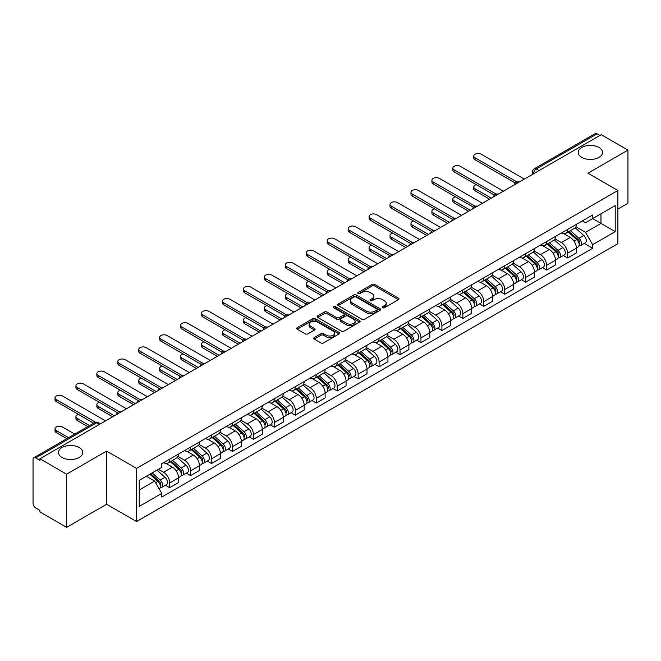 <?xml version="1.0" encoding="UTF-8"?>
<svg xmlns="http://www.w3.org/2000/svg" width="661" height="661" viewBox="0 0 661 661"><rect width="100%" height="100%" fill="white"/><g stroke="black" fill="none" stroke-linecap="round" stroke-linejoin="round"><path stroke-width="0.99" d="M382.62 307.753A1.305 0.752 0 0 0 384.462 307.753L398.459 299.673A1.867 1.074 0 0 0 399.004 298.912A1.867 1.074 0 0 0 398.459 298.152L374.746 284.461A1.867 1.074 0 0 0 372.11 284.461L358.113 292.542A1.305 0.752 0 0 0 357.733 293.071A1.305 0.752 0 0 0 358.113 293.608A1.305 0.752 0 0 0 359.956 293.608L361.765 292.559A5.966 3.445 0 0 1 370.201 292.559L372.176 293.699A5.966 3.445 0 0 1 373.919 296.136A5.966 3.445 0 0 1 372.176 298.574L370.367 299.615A1.305 0.752 0 0 0 369.986 300.152A1.305 0.752 0 0 0 370.367 300.681A1.305 0.752 0 0 0 372.209 300.681L374.019 299.631A5.966 3.445 0 0 1 382.455 299.631L384.429 300.772A5.966 3.445 0 0 1 386.173 303.209A5.966 3.445 0 0 1 384.429 305.646L382.62 306.687A1.305 0.752 0 0 0 382.24 307.225A1.305 0.752 0 0 0 382.62 307.753L382.62 306.687M79.221 447.538A12.146 7.015 0 0 0 65.984 446.018A12.146 7.015 0 0 0 58.482 452.496A12.146 7.015 0 0 0 62.043 457.453A12.146 7.015 0 0 0 75.28 458.974A12.146 7.015 0 0 0 82.782 452.496A12.146 7.015 0 0 0 79.221 447.538M598.957 147.469A12.146 7.015 0 0 0 585.72 145.949A12.146 7.015 0 0 0 578.218 152.427A12.146 7.015 0 0 0 581.779 157.392A12.146 7.015 0 0 0 595.016 158.913A12.146 7.015 0 0 0 602.518 152.427A12.146 7.015 0 0 0 598.957 147.469M314.272 337.556A1.867 1.074 0 0 0 313.727 338.316A1.867 1.074 0 0 0 314.272 339.076L320.924 342.919A1.867 1.074 0 0 0 323.56 342.919L339.11 333.937A1.867 1.074 0 0 0 339.655 333.177A1.867 1.074 0 0 0 339.11 332.417L315.388 318.726A1.867 1.074 0 0 0 312.752 318.726L297.21 327.707A1.867 1.074 0 0 0 296.665 328.467A1.867 1.074 0 0 0 297.21 329.228L305.25 333.863A1.867 1.074 0 0 0 307.877 333.863L314.537 330.021A1.867 1.074 0 0 0 315.082 329.261A1.867 1.074 0 0 0 314.537 328.5L310.546 326.204A4.982 2.875 0 0 1 309.092 324.163A4.982 2.875 0 0 1 312.166 321.51A4.982 2.875 0 0 1 317.594 322.13L333.21 331.144A4.982 2.875 0 0 1 334.673 333.177A4.982 2.875 0 0 1 331.591 335.838A4.982 2.875 0 0 1 326.162 335.218L323.56 333.714A1.867 1.074 0 0 0 320.924 333.714L314.272 337.556L314.272 339.076M136.538 468.385L106.611 451.099L66.604 474.193L39.9 458.775L601.237 134.687L627.95 150.105L587.951 173.199L617.886 190.484L136.538 468.385L136.538 521.546L617.886 243.645L617.886 190.484M361.898 319.263A1.867 1.074 0 0 0 364.533 319.263L380.083 310.282A1.867 1.074 0 0 0 380.629 309.522A1.867 1.074 0 0 0 380.083 308.761L356.37 295.07A1.867 1.074 0 0 0 353.734 295.07L338.184 304.043A1.867 1.074 0 0 0 337.639 304.804A1.867 1.074 0 0 0 338.184 305.564L361.898 319.263M334.16 308.034A1.305 0.752 0 0 1 335.482 308.224L359.567 322.13L344.05 331.087A1.867 1.074 0 0 1 341.415 331.087L317.693 317.396L317.693 315.875A1.867 1.074 0 0 0 317.148 316.636A1.867 1.074 0 0 0 317.693 317.396M317.693 315.875L324.353 312.033A1.867 1.074 0 0 1 326.988 312.033L336.606 317.586A1.867 1.074 0 0 0 339.242 317.586L343.654 315.041A1.867 1.074 0 0 0 344.199 314.281A1.867 1.074 0 0 0 343.654 313.521L333.64 307.737A1.305 0.752 0 0 1 333.26 307.2A1.305 0.752 0 0 1 334.061 306.506A1.305 0.752 0 0 1 335.482 306.671L359.592 320.593A1.867 1.074 0 0 1 360.138 321.353A1.867 1.074 0 0 1 359.592 322.114L359.592 320.593M66.604 474.193L66.604 527.354L39.9 511.936L39.9 510.383L35.735 507.987A3.792 2.19 -120 0 1 33.05 503.335L33.05 459.469A3.792 2.19 -120 0 1 33.835 457.734L94.639 422.627A3.792 2.19 60 0 1 96.539 422.817L35.735 457.916A3.792 2.19 -120 0 0 33.835 457.734M617.886 209.083L627.95 203.266L627.95 150.105M66.604 527.354L106.611 504.26L136.538 521.546M39.9 458.775L39.9 460.32L35.735 457.916M539.087 170.563L536.269 168.935A3.792 2.19 60 0 0 534.377 168.745L595.181 133.646A3.792 2.19 60 0 1 597.081 133.828L536.269 168.935A3.792 2.19 120 0 0 533.584 173.587L533.584 173.744M599.899 135.455L597.081 133.828M567.543 229.458A8.733 5.04 60 0 1 565.742 233.383L574.599 228.268A8.733 5.04 -120 0 0 576.409 224.343M554.976 238.861L561.371 242.562A8.733 5.04 60 0 1 567.551 253.254L576.409 248.139A8.733 5.04 -120 0 0 570.228 237.448L563.891 233.779M576.409 248.139L576.409 252.866L567.551 257.98L563.296 255.526M565.742 233.383A8.733 5.04 60 0 1 561.437 232.986M567.551 253.254L567.551 257.98M546.606 241.554A8.733 5.04 60 0 1 544.796 245.471L553.662 240.356A8.733 5.04 -120 0 0 555.463 236.44M542.359 267.614L546.606 270.068L555.463 264.954L555.463 260.227A8.733 5.04 -120 0 0 549.291 249.536L542.954 245.875M544.796 245.471A8.733 5.04 60 0 1 540.5 245.074M534.038 250.957L540.434 254.65A8.733 5.04 60 0 1 546.606 265.342L546.606 270.068M525.669 253.642A8.733 5.04 60 0 1 523.859 257.559L532.716 252.444A8.733 5.04 -120 0 0 534.526 248.528M521.422 279.71L525.669 282.156L534.526 277.042L534.526 272.315A8.733 5.04 -120 0 0 528.354 261.624L522.008 257.964M523.859 257.559A8.733 5.04 60 0 1 519.563 257.162M513.093 263.045L519.496 266.738A8.733 5.04 60 0 1 525.669 277.43L525.669 282.156M504.731 265.73A8.733 5.04 60 0 1 502.922 269.647L511.779 264.532A8.733 5.04 -120 0 0 513.589 260.616M500.484 291.798L504.731 294.252L513.589 289.138L513.589 284.404A8.733 5.04 -120 0 0 507.417 273.712L501.071 270.052M502.922 269.647A8.733 5.04 60 0 1 498.617 269.258M492.156 275.133L498.551 278.826A8.733 5.04 60 0 1 504.731 289.518L504.731 294.252M483.786 277.818A8.733 5.04 60 0 1 481.976 281.743L490.842 276.62A8.733 5.04 -120 0 0 492.652 272.704M479.539 303.886L483.786 306.34L492.652 301.226L492.652 296.5A8.733 5.04 -120 0 0 486.471 285.8L480.134 282.14M481.976 281.743A8.733 5.04 60 0 1 477.68 281.346M471.219 287.221L477.614 290.914A8.733 5.04 60 0 1 483.786 301.614L483.786 306.34M462.849 289.906A8.733 5.04 60 0 1 461.039 293.831L469.897 288.717A8.733 5.04 -120 0 0 471.706 284.792M458.602 315.975L462.849 318.428L471.706 313.314L471.706 308.588A8.733 5.04 -120 0 0 465.534 297.888L459.197 294.228M461.039 293.831A8.733 5.04 60 0 1 456.743 293.434M450.273 299.309L456.677 303.002A8.733 5.04 60 0 1 462.849 313.702L462.849 318.428M441.912 301.994A8.733 5.04 60 0 1 440.102 305.919L448.959 300.805A8.733 5.04 -120 0 0 450.769 296.88M437.665 328.063L441.912 330.517L450.769 325.402L450.769 320.676A8.733 5.04 -120 0 0 444.597 309.984L438.251 306.316M440.102 305.919A8.733 5.04 60 0 1 435.806 305.522M429.336 311.397L435.731 315.099A8.733 5.04 60 0 1 441.912 325.79L441.912 330.517M420.966 314.091A8.733 5.04 60 0 1 419.165 318.007L428.022 312.893A8.733 5.04 -120 0 0 429.832 308.976M416.719 340.151L420.966 342.605L429.832 337.49L429.832 332.764A8.733 5.04 -120 0 0 423.651 322.072L417.314 318.412M419.165 318.007A8.733 5.04 60 0 1 414.86 317.611M408.399 323.493L414.794 327.187A8.733 5.04 60 0 1 420.966 337.878L420.966 342.605M400.029 326.179A8.733 5.04 60 0 1 398.219 330.095L407.077 324.981A8.733 5.04 -120 0 0 408.886 321.064M395.782 352.247L400.029 354.693L408.886 349.578L408.886 344.852A8.733 5.04 -120 0 0 402.714 334.16L396.377 330.5M398.219 330.095A8.733 5.04 60 0 1 393.923 329.699M387.453 335.581L393.857 339.275A8.733 5.04 60 0 1 400.029 349.966L400.029 354.693M379.092 338.267A8.733 5.04 60 0 1 377.282 342.183L386.14 337.069A8.733 5.04 -120 0 0 387.949 333.152M374.845 364.335L379.092 366.789L387.949 361.666L387.949 356.94A8.733 5.04 -120 0 0 381.777 346.248L375.431 342.588M377.282 342.183A8.733 5.04 60 0 1 372.986 341.795M366.516 347.669L372.92 351.363A8.733 5.04 60 0 1 379.092 362.054L379.092 366.789M358.155 350.355A8.733 5.04 60 0 1 356.345 354.271L365.203 349.157A8.733 5.04 -120 0 0 367.012 345.24M353.899 376.423L358.155 378.877L367.012 373.762L367.012 369.036A8.733 5.04 -120 0 0 360.832 358.336L354.494 354.676M356.345 354.271A8.733 5.04 60 0 1 352.04 353.883M345.579 359.758L351.974 363.451A8.733 5.04 60 0 1 358.155 374.151L358.155 378.877M337.209 362.443A8.733 5.04 60 0 1 335.4 366.368L344.265 361.253A8.733 5.04 -120 0 0 346.067 357.328M332.962 388.511L337.209 390.965L346.067 385.85L346.067 381.124A8.733 5.04 -120 0 0 339.894 370.424L333.557 366.764M335.4 366.368A8.733 5.04 60 0 1 331.103 365.971M324.642 371.846L331.037 375.539A8.733 5.04 60 0 1 337.209 386.239L337.209 390.965M316.272 374.531A8.733 5.04 60 0 1 314.462 378.456L323.32 373.341A8.733 5.04 -120 0 0 325.129 369.416M312.025 400.599L316.272 403.053L325.129 397.939L325.129 393.212A8.733 5.04 -120 0 0 318.957 382.512L312.612 378.852M314.462 378.456A8.733 5.04 60 0 1 310.166 378.059M303.696 383.934L310.1 387.635A8.733 5.04 60 0 1 316.272 398.327L316.272 403.053M295.335 386.627A8.733 5.04 60 0 1 293.525 390.544L302.383 385.429A8.733 5.04 -120 0 0 304.192 381.513M291.088 412.687L295.335 415.141L304.192 410.027L304.192 405.3A8.733 5.04 -120 0 0 298.02 394.609L291.675 390.948M293.525 390.544A8.733 5.04 60 0 1 289.229 390.147M282.759 396.03L289.154 399.723A8.733 5.04 60 0 1 295.335 410.415L295.335 415.141M274.389 398.715A8.733 5.04 60 0 1 272.588 402.632L281.446 397.517A8.733 5.04 -120 0 0 283.255 393.601M270.142 424.783L274.389 427.229L283.255 422.115L283.255 417.388A8.733 5.04 -120 0 0 277.075 406.697L270.737 403.036M272.588 402.632A8.733 5.04 60 0 1 268.283 402.235M261.822 408.118L268.217 411.811A8.733 5.04 60 0 1 274.389 422.503L274.389 427.229M253.452 410.803A8.733 5.04 60 0 1 251.643 414.72L260.5 409.605A8.733 5.04 -120 0 0 262.31 405.689M249.205 436.871L253.452 439.317L262.31 434.203L262.31 429.476A8.733 5.04 -120 0 0 256.137 418.785L249.8 415.125M251.643 414.72A8.733 5.04 60 0 1 247.346 414.331M240.877 420.206L247.28 423.899A8.733 5.04 60 0 1 253.452 434.591L253.452 439.317M232.515 422.891A8.733 5.04 60 0 1 230.706 426.808L239.563 421.693A8.733 5.04 -120 0 0 241.372 417.777M228.268 448.959L232.515 451.413L241.372 446.299L241.372 441.565A8.733 5.04 -120 0 0 235.2 430.873L228.855 427.213M230.706 426.808A8.733 5.04 60 0 1 226.409 426.419M219.939 432.294L226.343 435.987A8.733 5.04 60 0 1 232.515 446.687L232.515 451.413M211.57 434.979A8.733 5.04 60 0 1 209.768 438.904L218.626 433.79A8.733 5.04 -120 0 0 220.435 429.865M207.323 461.048L211.57 463.501L220.435 458.387L220.435 453.661A8.733 5.04 -120 0 0 214.255 442.961L207.918 439.301M209.768 438.904A8.733 5.04 60 0 1 205.464 438.507M199.002 444.382L205.397 448.075A8.733 5.04 60 0 1 211.57 458.775L211.57 463.501M190.632 447.067A8.733 5.04 60 0 1 188.823 450.992L197.689 445.878A8.733 5.04 -120 0 0 199.49 441.953M186.385 473.136L190.632 475.59L199.49 470.475L199.49 465.749A8.733 5.04 -120 0 0 193.318 455.049L186.98 451.389M188.823 450.992A8.733 5.04 60 0 1 184.526 450.595M178.065 456.47L184.46 460.163A8.733 5.04 60 0 1 190.632 470.863L190.632 475.59M169.695 459.164A8.733 5.04 60 0 1 167.886 463.08L176.743 457.966A8.733 5.04 -120 0 0 178.553 454.049M165.448 485.224L169.695 487.678L178.553 482.563L178.553 477.837A8.733 5.04 -120 0 0 172.381 467.145L166.035 463.485M167.886 463.08A8.733 5.04 60 0 1 163.589 462.683M158.417 469.31L163.523 472.26A8.733 5.04 60 0 1 169.695 482.951L169.695 487.678M582.382 220.898L585.53 222.716L615.201 205.596L600.973 213.809L600.973 223.418L585.53 232.333L575.913 226.773M139.223 489.999L154.657 481.092L161.771 493.412L139.223 506.433L139.223 480.39L161.771 467.377L161.771 463.733L592.644 214.974L592.644 218.609L615.201 231.631L592.644 244.653L585.53 232.333M615.201 205.596L615.201 231.631M161.771 493.412L161.771 497.055L592.644 248.296L592.644 244.653M106.611 451.099L106.611 504.26M154.657 481.092L146.337 476.284M584.241 243.438L592.644 248.296M383.14 307.935L384.429 307.191A5.966 3.445 0 0 0 386.173 304.762L386.173 303.209M373.919 296.136L373.919 297.681A5.966 3.445 0 0 1 372.176 300.119L370.887 300.862M398.434 299.689L374.746 286.006A1.867 1.074 0 0 0 372.11 286.006L358.634 293.79M380.083 308.761L380.083 310.282L356.37 296.624A1.867 1.074 0 0 0 353.734 296.624L338.209 305.58M376.787 310.059A1.305 0.752 0 0 0 377.167 309.522A1.305 0.752 0 0 0 376.787 308.993L355.973 296.971A1.305 0.752 0 0 0 354.122 296.971L352.214 298.078A5.966 3.445 0 0 0 350.47 300.507A5.966 3.445 0 0 0 352.214 302.945L366.442 311.157A5.966 3.445 0 0 0 374.878 311.157L376.787 310.059L376.787 311.604A1.305 0.752 0 0 0 377.167 311.075L377.167 309.522M350.47 300.507L350.47 302.06A5.966 3.445 0 0 0 352.214 304.49L352.214 302.945M376.787 311.604L374.878 312.711A5.966 3.445 0 0 1 366.442 312.711L352.214 304.49M317.718 317.412L324.353 313.587L324.353 312.033M344.199 314.281L344.199 315.826A1.867 1.074 0 0 1 343.654 316.586L339.242 319.139A1.867 1.074 0 0 1 336.606 319.139L326.988 313.587A1.867 1.074 0 0 0 324.353 313.587M346.587 323.345A4.982 2.875 0 0 0 352.016 323.973A4.982 2.875 0 0 0 355.089 321.312A4.982 2.875 0 0 0 353.635 319.28L348.132 316.107A1.867 1.074 0 0 0 345.496 316.107L341.084 318.652A1.867 1.074 0 0 0 340.539 319.412A1.867 1.074 0 0 0 341.084 320.172L346.587 323.345L346.587 324.898A4.982 2.875 0 0 0 352.016 325.526A4.982 2.875 0 0 0 355.089 322.865L355.089 321.312M340.539 319.412L340.539 320.965A1.867 1.074 0 0 0 341.084 321.725L341.084 320.172M346.587 324.898L341.084 321.725M334.673 333.177L334.673 334.73A4.982 2.875 0 0 1 331.591 337.391A4.982 2.875 0 0 1 326.162 336.763L323.56 335.259A1.867 1.074 0 0 0 320.924 335.259L314.297 339.093M309.092 324.163L309.092 325.716A4.982 2.875 0 0 0 310.546 327.749L310.546 326.204M314.512 330.037L310.546 327.749M339.085 333.954L315.388 320.279A1.867 1.074 0 0 0 312.752 320.279L297.235 329.236M568.154 231.986L576.689 239.604A4.743 2.743 60 0 1 578.177 246.941L576.409 247.966M568.377 232.193L572.393 234.506M476.333 184.7A4.363 2.52 -0 0 0 473.788 186.997A4.363 2.52 -0 0 0 475.061 188.773L491.305 198.151M569.014 231.49L578.507 239.96A2.28 1.314 60 0 1 579.226 243.488A2.28 1.314 60 0 1 579.019 243.57M570.435 230.672L578.97 238.282A4.743 2.743 60 0 1 580.457 245.619A4.743 2.743 60 0 1 579.028 245.776M575.194 227.814L583.803 235.498A4.743 2.743 60 0 1 585.291 242.835L580.457 245.619M489.561 199.159L475.061 190.789A4.363 2.52 180 0 1 473.788 189.013L473.788 186.997M515.299 183.023L475.061 159.788A4.363 2.52 180 0 1 473.788 158.012L473.788 155.996A4.363 2.52 -0 0 0 475.061 157.781L517.034 182.006M524.322 179.09L481.241 154.211A4.363 2.52 -0 0 0 476.482 153.666A4.363 2.52 -0 0 0 473.788 155.996M547.217 244.074L555.744 251.692A4.743 2.743 60 0 1 557.24 259.029L555.463 260.054M547.44 244.281L551.456 246.594M455.388 196.796A4.363 2.52 -0 0 0 452.843 199.085A4.363 2.52 -0 0 0 454.124 200.87L470.368 210.239M548.076 243.579L557.57 252.056A2.28 1.314 60 0 1 558.281 255.576A2.28 1.314 60 0 1 558.074 255.658M549.498 242.761L558.024 250.37A4.743 2.743 60 0 1 559.52 257.716A4.743 2.743 60 0 1 558.082 257.864M554.257 239.902L562.858 247.586A4.743 2.743 60 0 1 564.354 254.923L559.52 257.716M468.624 211.247L454.124 202.877A4.363 2.52 180 0 1 452.843 201.101L452.843 199.085M526.272 256.171L534.807 263.78A4.743 2.743 60 0 1 536.294 271.117L534.526 272.142M526.503 256.369L530.519 258.691M434.451 208.884A4.363 2.52 -0 0 0 431.906 211.173A4.363 2.52 -0 0 0 433.186 212.958L449.422 222.336M527.131 255.667L536.633 264.144A2.28 1.314 60 0 1 537.343 267.664A2.28 1.314 60 0 1 537.137 267.746M528.552 254.849L537.087 262.467A4.743 2.743 60 0 1 538.575 269.804A4.743 2.743 60 0 1 537.145 269.952M533.311 251.99L541.921 259.674A4.743 2.743 60 0 1 543.408 267.011L538.575 269.804M447.679 223.335L433.186 214.974A4.363 2.52 180 0 1 431.906 213.189L431.906 211.173M505.335 268.259L513.87 275.868A4.743 2.743 60 0 1 515.357 283.205L513.589 284.23M505.558 268.457L509.573 270.779M413.513 220.972A4.363 2.52 -0 0 0 410.968 223.261A4.363 2.52 -0 0 0 412.249 225.046L428.485 234.424M506.194 267.763L515.687 276.232A2.28 1.314 60 0 1 516.406 279.752A2.28 1.314 60 0 1 516.2 279.834M507.615 266.937L516.15 274.555A4.743 2.743 60 0 1 517.637 281.892A4.743 2.743 60 0 1 516.208 282.04M512.374 264.086L520.984 271.762A4.743 2.743 60 0 1 522.471 279.099L517.637 281.892M426.742 235.432L412.249 227.062A4.363 2.52 180 0 1 410.968 225.277L410.968 223.261M494.362 195.111L454.124 171.885A4.363 2.52 180 0 1 452.843 170.1L452.843 168.084A4.363 2.52 -0 0 0 454.124 169.869L496.097 194.094M503.385 191.178L460.296 166.299A4.363 2.52 -0 0 0 455.545 165.754A4.363 2.52 -0 0 0 452.843 168.084M473.425 207.199L433.186 183.973A4.363 2.52 180 0 1 431.906 182.188L431.906 180.172A4.363 2.52 -0 0 0 433.186 181.957L475.152 206.191M482.447 203.266L439.358 178.396A4.363 2.52 -0 0 0 434.599 177.842A4.363 2.52 -0 0 0 431.906 180.172M452.479 219.295L412.249 196.061A4.363 2.52 180 0 1 410.968 194.276L410.968 192.26A4.363 2.52 -0 0 0 412.249 194.045L454.214 218.279M461.51 215.354L418.421 190.484A4.363 2.52 -0 0 0 413.662 189.938A4.363 2.52 -0 0 0 410.968 192.26M484.397 280.347L492.924 287.956A4.743 2.743 60 0 1 494.42 295.293L492.643 296.318M484.62 280.545L488.636 282.867M392.576 233.06A4.363 2.52 -0 0 0 390.023 235.349A4.363 2.52 -0 0 0 391.304 237.134L407.548 246.512M485.257 279.851L494.75 288.32A2.28 1.314 60 0 1 495.461 291.84A2.28 1.314 60 0 1 495.254 291.922M486.678 279.025L495.205 286.643A4.743 2.743 60 0 1 496.7 293.98A4.743 2.743 60 0 1 495.263 294.128M491.437 276.174L500.038 283.85A4.743 2.743 60 0 1 501.534 291.187L496.7 293.98M405.804 247.52L391.304 239.15A4.363 2.52 180 0 1 390.023 237.365L390.023 235.349M463.452 292.435L471.987 300.044A4.743 2.743 60 0 1 473.474 307.39L471.706 308.406M463.683 292.633L467.699 294.955M371.631 245.148A4.363 2.52 -0 0 0 369.086 247.437A4.363 2.52 -0 0 0 370.367 249.222L386.611 258.6M464.319 291.939L473.813 300.408A2.28 1.314 60 0 1 474.524 303.936A2.28 1.314 60 0 1 474.317 304.019M465.741 291.121L474.268 298.731A4.743 2.743 60 0 1 475.763 306.068A4.743 2.743 60 0 1 474.325 306.225M470.492 288.262L479.101 295.938A4.743 2.743 60 0 1 480.588 303.283L475.763 306.068M384.859 259.608L370.367 251.238A4.363 2.52 180 0 1 369.086 249.453L369.086 247.437M431.542 231.383L391.304 208.149A4.363 2.52 180 0 1 390.023 206.364L390.023 204.356A4.363 2.52 -0 0 0 391.304 206.133L433.277 230.367M440.565 227.45L397.476 202.572A4.363 2.52 -0 0 0 392.725 202.026A4.363 2.52 -0 0 0 390.023 204.356M410.605 243.471L370.367 220.237A4.363 2.52 180 0 1 369.086 218.46L369.086 216.444A4.363 2.52 -0 0 0 370.367 218.221L412.34 242.455M419.628 239.538L376.539 214.66A4.363 2.52 -0 0 0 371.779 214.114A4.363 2.52 -0 0 0 369.086 216.444M442.515 304.523L451.05 312.141A4.743 2.743 60 0 1 452.537 319.478L450.769 320.502M442.738 304.729L446.753 307.043M350.694 257.236A4.363 2.52 -0 0 0 348.149 259.533A4.363 2.52 -0 0 0 349.429 261.31L365.665 270.688M443.374 304.027L452.868 312.496A2.28 1.314 60 0 1 453.586 316.024A2.28 1.314 60 0 1 453.38 316.107M444.795 303.209L453.33 310.819A4.743 2.743 60 0 1 454.818 318.156A4.743 2.743 60 0 1 453.388 318.313M449.554 300.35L458.164 308.034A4.743 2.743 60 0 1 459.651 315.371L454.818 318.156M363.922 271.696L349.429 263.326A4.363 2.52 180 0 1 348.149 261.541L348.149 259.533M421.578 316.611L430.104 324.229A4.743 2.743 60 0 1 431.6 331.566L429.824 332.59M421.801 316.817L425.816 319.131M329.756 269.324A4.363 2.52 -0 0 0 327.212 271.621A4.363 2.52 -0 0 0 328.484 273.406L344.728 282.776M422.437 316.115L431.93 324.592A2.28 1.314 60 0 1 432.649 328.112A2.28 1.314 60 0 1 432.434 328.195M423.858 315.297L432.393 322.907A4.743 2.743 60 0 1 433.88 330.252A4.743 2.743 60 0 1 432.443 330.401M428.617 312.438L437.218 320.122A4.743 2.743 60 0 1 438.714 327.459L433.88 330.252M342.985 283.784L328.484 275.414A4.363 2.52 180 0 1 327.212 273.637L327.212 271.621M400.632 328.699L409.167 336.317A4.743 2.743 60 0 1 410.655 343.654L408.886 344.678M400.863 328.905L404.879 331.227M308.811 281.421A4.363 2.52 -0 0 0 306.266 283.709A4.363 2.52 -0 0 0 307.547 285.494L323.791 294.872M401.5 328.203L410.993 336.68A2.28 1.314 60 0 1 411.704 340.2A2.28 1.314 60 0 1 411.497 340.283M402.921 327.385L411.448 335.003A4.743 2.743 60 0 1 412.943 342.34A4.743 2.743 60 0 1 411.506 342.489M407.672 324.526L416.281 332.21A4.743 2.743 60 0 1 417.769 339.547L412.943 342.34M322.039 295.872L307.547 287.51A4.363 2.52 180 0 1 306.266 285.726L306.266 283.709M379.695 340.795L388.23 348.405A4.743 2.743 60 0 1 389.717 355.742L387.949 356.766M379.918 340.993L383.942 343.315M287.874 293.509A4.363 2.52 -0 0 0 285.329 295.798A4.363 2.52 -0 0 0 286.61 297.582L302.845 306.96M380.554 340.291L390.048 348.768A2.28 1.314 60 0 1 390.767 352.288A2.28 1.314 60 0 1 390.56 352.371M381.975 339.473L390.511 347.091A4.743 2.743 60 0 1 391.998 354.428A4.743 2.743 60 0 1 390.568 354.577M386.735 336.614L395.344 344.298A4.743 2.743 60 0 1 396.831 351.635L391.998 354.428M301.102 307.968L286.61 299.598A4.363 2.52 180 0 1 285.329 297.814L285.329 295.798M358.758 352.883L367.293 360.493A4.743 2.743 60 0 1 368.78 367.83L367.012 368.855M358.981 353.081L362.996 355.403M266.937 305.597A4.363 2.52 -0 0 0 264.392 307.886A4.363 2.52 -0 0 0 265.664 309.67L281.908 319.048M359.617 352.387L369.111 360.856A2.28 1.314 60 0 1 369.83 364.376A2.28 1.314 60 0 1 369.623 364.459M361.038 351.561L369.573 359.179A4.743 2.743 60 0 1 371.061 366.516A4.743 2.743 60 0 1 369.631 366.665M365.797 348.711L374.407 356.386A4.743 2.743 60 0 1 375.894 363.724L371.061 366.516M280.165 320.056L265.664 311.686A4.363 2.52 180 0 1 264.392 309.902L264.392 307.886M337.821 364.971L346.347 372.581A4.743 2.743 60 0 1 347.843 379.926L346.067 380.943M338.044 365.169L342.059 367.491M245.991 317.685A4.363 2.52 -0 0 0 243.446 319.974A4.363 2.52 -0 0 0 244.727 321.758L260.971 331.136M338.68 364.475L348.173 372.944A2.28 1.314 60 0 1 348.884 376.473A2.28 1.314 60 0 1 348.678 376.547M340.101 363.657L348.628 371.267A4.743 2.743 60 0 1 350.123 378.604A4.743 2.743 60 0 1 348.686 378.761M344.86 360.799L353.461 368.474A4.743 2.743 60 0 1 354.957 375.82L350.123 378.604M259.228 332.144L244.727 323.774A4.363 2.52 180 0 1 243.446 321.99L243.446 319.974M316.875 377.059L325.41 384.677A4.743 2.743 60 0 1 326.898 392.014L325.129 393.031M317.106 377.266L321.122 379.579M225.054 329.773A4.363 2.52 -0 0 0 222.509 332.07A4.363 2.52 -0 0 0 223.79 333.846L240.026 343.224M317.734 376.563L327.236 385.033A2.28 1.314 60 0 1 327.947 388.561A2.28 1.314 60 0 1 327.74 388.643M319.156 375.745L327.691 383.355A4.743 2.743 60 0 1 329.178 390.692A4.743 2.743 60 0 1 327.749 390.849M323.915 372.887L332.524 380.571A4.743 2.743 60 0 1 334.012 387.908L329.178 390.692M238.282 344.232L223.79 335.862A4.363 2.52 180 0 1 222.509 334.078L222.509 332.07M295.938 389.147L304.473 396.765A4.743 2.743 60 0 1 305.96 404.102L304.192 405.127M296.161 389.354L300.177 391.667M204.117 341.861A4.363 2.52 -0 0 0 201.572 344.158A4.363 2.52 -0 0 0 202.853 345.934L219.088 355.312M296.797 388.651L306.291 397.129A2.28 1.314 60 0 1 307.01 400.649A2.28 1.314 60 0 1 306.803 400.731M298.218 387.833L306.754 395.443A4.743 2.743 60 0 1 308.241 402.78A4.743 2.743 60 0 1 306.811 402.937M302.978 384.975L311.587 392.659A4.743 2.743 60 0 1 313.074 399.996L308.241 402.78M217.345 356.32L202.853 347.95A4.363 2.52 180 0 1 201.572 346.174L201.572 344.158M389.66 255.559L349.429 232.325A4.363 2.52 180 0 1 348.149 230.549L348.149 228.532A4.363 2.52 -0 0 0 349.429 230.317L391.395 254.543M398.69 251.626L355.601 226.748A4.363 2.52 -0 0 0 350.842 226.202A4.363 2.52 -0 0 0 348.149 228.532M368.722 267.647L328.484 244.421A4.363 2.52 180 0 1 327.212 242.637L327.212 240.621A4.363 2.52 -0 0 0 328.484 242.405L370.457 266.631M377.745 263.714L334.664 238.836A4.363 2.52 -0 0 0 329.905 238.29A4.363 2.52 -0 0 0 327.212 240.621M347.785 279.735L307.547 256.509A4.363 2.52 180 0 1 306.266 254.725L306.266 252.709A4.363 2.52 -0 0 0 307.547 254.493L349.52 278.727M356.808 275.802L313.719 250.924A4.363 2.52 -0 0 0 308.96 250.379A4.363 2.52 -0 0 0 306.266 252.709M326.848 291.832L286.61 268.597A4.363 2.52 180 0 1 285.329 266.813L285.329 264.797A4.363 2.52 -0 0 0 286.61 266.581L328.575 290.815M335.871 287.89L292.782 263.02A4.363 2.52 -0 0 0 288.022 262.475A4.363 2.52 -0 0 0 285.329 264.797M305.903 303.92L265.664 280.685A4.363 2.52 180 0 1 264.392 278.901L264.392 276.893A4.363 2.52 -0 0 0 265.664 278.669L307.638 302.903M314.933 299.987L271.845 275.108A4.363 2.52 -0 0 0 267.085 274.563A4.363 2.52 -0 0 0 264.392 276.893M284.965 316.008L244.727 292.773A4.363 2.52 180 0 1 243.446 290.997L243.446 288.981A4.363 2.52 -0 0 0 244.727 290.757L286.7 314.991M293.988 312.075L250.899 287.196A4.363 2.52 -0 0 0 246.148 286.651A4.363 2.52 -0 0 0 243.446 288.981M264.028 328.096L223.79 304.861A4.363 2.52 180 0 1 222.509 303.085L222.509 301.069A4.363 2.52 -0 0 0 223.79 302.854L265.755 327.079M273.051 324.163L229.962 299.284A4.363 2.52 -0 0 0 225.203 298.739A4.363 2.52 -0 0 0 222.509 301.069M243.083 340.184L202.853 316.958A4.363 2.52 180 0 1 201.572 315.173L201.572 313.157A4.363 2.52 -0 0 0 202.853 314.942L244.818 339.167M252.114 336.251L209.025 311.372A4.363 2.52 -0 0 0 204.266 310.827A4.363 2.52 -0 0 0 201.572 313.157M275.001 401.235L283.528 408.853A4.743 2.743 60 0 1 285.023 416.19L283.247 417.215M275.224 401.442L279.239 403.764M183.18 353.957A4.363 2.52 -0 0 0 180.627 356.246A4.363 2.52 -0 0 0 181.907 358.031L198.151 367.409M275.86 400.74L285.354 409.217A2.28 1.314 60 0 1 286.073 412.737A2.28 1.314 60 0 1 285.858 412.819M277.281 399.922L285.816 407.531A4.743 2.743 60 0 1 287.304 414.877A4.743 2.743 60 0 1 285.866 415.025M282.04 397.063L290.642 404.747A4.743 2.743 60 0 1 292.137 412.084L287.304 414.877M196.408 368.408L181.907 360.047A4.363 2.52 180 0 1 180.627 358.262L180.627 356.246M254.055 413.332L262.591 420.941A4.743 2.743 60 0 1 264.078 428.278L262.31 429.303M254.287 413.53L258.302 415.852M162.234 366.045A4.363 2.52 -0 0 0 159.689 368.334A4.363 2.52 -0 0 0 160.97 370.119L177.214 379.497M254.923 412.828L264.417 421.305A2.28 1.314 60 0 1 265.127 424.825A2.28 1.314 60 0 1 264.921 424.907M256.344 412.01L264.871 419.628A4.743 2.743 60 0 1 266.366 426.965A4.743 2.743 60 0 1 264.929 427.113M261.095 409.151L269.705 416.835A4.743 2.743 60 0 1 271.192 424.172L266.366 426.965M175.462 380.505L160.97 372.135A4.363 2.52 180 0 1 159.689 370.35L159.689 368.334M233.118 425.42L241.653 433.029A4.743 2.743 60 0 1 243.141 440.366L241.372 441.391M233.341 425.618L237.365 427.94M141.297 378.133A4.363 2.52 -0 0 0 138.752 380.422A4.363 2.52 -0 0 0 140.033 382.207L156.269 391.585M233.977 424.924L243.471 433.393A2.28 1.314 60 0 1 244.19 436.913A2.28 1.314 60 0 1 243.983 436.995M235.399 424.098L243.934 431.716A4.743 2.743 60 0 1 245.421 439.053A4.743 2.743 60 0 1 243.992 439.201M240.158 421.247L248.767 428.923A4.743 2.743 60 0 1 250.255 436.26L245.421 439.053M154.525 392.593L140.033 384.223A4.363 2.52 180 0 1 138.752 382.438L138.752 380.422M212.181 437.508L220.708 445.117A4.743 2.743 60 0 1 222.203 452.463L220.427 453.479M212.404 437.706L216.42 440.028M120.36 390.221A4.363 2.52 -0 0 0 117.815 392.51A4.363 2.52 -0 0 0 119.087 394.295L135.331 403.673M213.04 437.012L222.534 445.481A2.28 1.314 60 0 1 223.253 449.001A2.28 1.314 60 0 1 223.038 449.083M214.461 436.186L222.997 443.804A4.743 2.743 60 0 1 224.484 451.141A4.743 2.743 60 0 1 223.046 451.298M219.221 433.335L227.822 441.011A4.743 2.743 60 0 1 229.317 448.348L224.484 451.141M133.588 404.681L119.087 396.311A4.363 2.52 180 0 1 117.815 394.526L117.815 392.51M191.236 449.596L199.771 457.214A4.743 2.743 60 0 1 201.258 464.551L199.49 465.567M191.467 449.802L195.482 452.116M99.414 402.309A4.363 2.52 -0 0 0 96.87 404.606A4.363 2.52 -0 0 0 98.15 406.383L114.394 415.761M192.103 449.1L201.597 457.569A2.28 1.314 60 0 1 202.307 461.097A2.28 1.314 60 0 1 202.101 461.18M193.524 448.282L202.051 455.892A4.743 2.743 60 0 1 203.547 463.229A4.743 2.743 60 0 1 202.109 463.386M198.275 445.423L206.885 453.099A4.743 2.743 60 0 1 208.372 460.444L203.547 463.229M112.651 416.769L98.15 408.399A4.363 2.52 180 0 1 96.87 406.614L96.87 404.606M170.298 461.684L178.834 469.302A4.743 2.743 60 0 1 180.321 476.639L178.553 477.663M170.53 461.89L174.545 464.204M78.477 414.397A4.363 2.52 -0 0 0 75.932 416.694A4.363 2.52 -0 0 0 77.213 418.471L89.524 425.585M171.158 461.188L180.651 469.657A2.28 1.314 60 0 1 181.37 473.185A2.28 1.314 60 0 1 181.164 473.268M172.579 460.37L181.114 467.98A4.743 2.743 60 0 1 182.601 475.317A4.743 2.743 60 0 1 181.172 475.474M177.338 457.511L185.948 465.195A4.743 2.743 60 0 1 187.435 472.532L182.601 475.317M87.773 426.593L77.213 420.487A4.363 2.52 180 0 1 75.932 418.71L75.932 416.694M222.146 352.272L181.907 329.046A4.363 2.52 180 0 1 180.627 327.261L180.627 325.245A4.363 2.52 -0 0 0 181.907 327.03L223.881 351.264M231.168 348.339L188.088 323.46A4.363 2.52 -0 0 0 183.328 322.915A4.363 2.52 -0 0 0 180.627 325.245M201.208 364.368L160.97 341.134A4.363 2.52 180 0 1 159.689 339.349L159.689 337.333A4.363 2.52 -0 0 0 160.97 339.118L202.944 363.352M210.231 360.427L167.142 335.557A4.363 2.52 -0 0 0 162.383 335.003A4.363 2.52 -0 0 0 159.689 337.333M180.271 376.456L140.033 353.222A4.363 2.52 180 0 1 138.752 351.437L138.752 349.429A4.363 2.52 -0 0 0 140.033 351.206L181.998 375.44M189.294 372.523L146.205 347.645A4.363 2.52 -0 0 0 141.446 347.099A4.363 2.52 -0 0 0 138.752 349.429M159.326 388.544L119.087 365.31A4.363 2.52 180 0 1 117.815 363.533L117.815 361.517A4.363 2.52 -0 0 0 119.087 363.294L161.061 387.528M168.348 384.611L125.268 359.733A4.363 2.52 -0 0 0 120.509 359.187A4.363 2.52 -0 0 0 117.815 361.517M138.389 400.632L98.15 377.398A4.363 2.52 180 0 1 96.87 375.622L96.87 373.605A4.363 2.52 -0 0 0 98.15 375.39L140.124 399.616M147.411 396.699L104.322 371.821A4.363 2.52 -0 0 0 99.563 371.275A4.363 2.52 -0 0 0 96.87 373.605M117.451 412.72L77.213 389.494A4.363 2.52 180 0 1 75.932 387.71L75.932 385.694A4.363 2.52 -0 0 0 77.213 387.478L119.178 411.704M126.474 408.787L83.385 383.909A4.363 2.52 -0 0 0 78.626 383.363A4.363 2.52 -0 0 0 75.932 385.694M149.882 474.243L157.896 481.39A4.743 2.743 60 0 1 159.384 488.727L159.144 488.859M149.964 474.193L153.6 476.292M74.759 434.103L62.448 426.998A4.363 2.52 -0 0 0 57.689 426.452A4.363 2.52 -0 0 0 54.995 428.782A4.363 2.52 -0 0 0 56.268 430.567L68.579 437.673M150.741 473.747L159.714 481.753A2.28 1.314 60 0 1 160.433 485.273A2.28 1.314 60 0 1 160.226 485.356M152.162 472.921L160.177 480.068A4.743 2.743 60 0 1 161.664 487.413A4.743 2.743 60 0 1 160.235 487.562M156.996 470.136L165.01 477.283A4.743 2.743 60 0 1 166.498 484.62L161.664 487.413M66.835 438.681L56.268 432.575A4.363 2.52 180 0 1 54.995 430.798L54.995 428.782M93.68 423.18L56.268 401.582A4.363 2.52 180 0 1 54.995 399.798L54.995 397.782A4.363 2.52 -0 0 0 56.268 399.566L95.556 422.247M105.537 420.875L62.448 395.997A4.363 2.52 -0 0 0 57.689 395.452A4.363 2.52 -0 0 0 54.995 397.782M533.724 173.661L533.584 173.587A3.792 2.19 0 0 1 532.477 172.034L532.477 174.38M190.632 470.863L199.49 465.749M211.57 458.775L220.435 453.661M232.515 446.687L241.372 441.565M253.452 434.591L262.31 429.476M274.389 422.503L283.255 417.388M295.335 410.415L304.192 405.3M316.272 398.327L325.129 393.212M337.209 386.239L346.067 381.124M358.155 374.151L367.012 369.036M379.092 362.054L387.949 356.94M400.029 349.966L408.886 344.852M420.966 337.878L429.832 332.764M441.912 325.79L450.769 320.676M462.849 313.702L471.706 308.588M483.786 301.614L492.652 296.5M504.731 289.518L513.589 284.404M525.669 277.43L534.526 272.315M546.606 265.342L555.463 260.227M169.695 482.951L178.553 477.837M163.523 472.26L172.381 467.145M184.46 460.163L193.318 455.049M205.397 448.075L214.255 442.961M226.343 435.987L235.2 430.873M247.28 423.899L256.137 418.785M268.217 411.811L277.075 406.697M289.154 399.723L298.02 394.609M310.1 387.635L318.957 382.512M331.037 375.539L339.894 370.424M351.974 363.451L360.832 358.336M372.92 351.363L381.777 346.248M393.857 339.275L402.714 334.16M414.794 327.187L423.651 322.072M435.731 315.099L444.597 309.984M456.677 303.002L465.534 297.888M477.614 290.914L486.471 285.8M498.551 278.826L507.417 273.712M519.496 266.738L528.354 261.624M540.434 254.65L549.291 249.536M561.371 242.562L570.228 237.448M518.852 182.246A3.792 2.19 120 0 0 517.183 183.213M497.915 194.334A3.792 2.19 120 0 0 496.237 195.301M476.978 206.422A3.792 2.19 120 0 0 475.3 207.397M456.04 218.518A3.792 2.19 120 0 0 454.363 219.485M435.095 230.606A3.792 2.19 120 0 0 433.418 231.573M414.158 242.694A3.792 2.19 120 0 0 412.481 243.661M393.221 254.782A3.792 2.19 120 0 0 391.543 255.749M372.275 266.87A3.792 2.19 120 0 0 370.598 267.837M351.338 278.959A3.792 2.19 120 0 0 349.661 279.934M330.401 291.055A3.792 2.19 120 0 0 328.724 292.022M309.455 303.143A3.792 2.19 120 0 0 307.786 304.11M288.518 315.231A3.792 2.19 120 0 0 286.841 316.198M267.581 327.319A3.792 2.19 120 0 0 265.904 328.286M246.644 339.407A3.792 2.19 120 0 0 244.967 340.374M225.698 351.495A3.792 2.19 120 0 0 224.021 352.47M204.761 363.591A3.792 2.19 120 0 0 203.084 364.558M183.824 375.679A3.792 2.19 120 0 0 182.147 376.646M162.879 387.767A3.792 2.19 120 0 0 161.201 388.734M141.941 399.855A3.792 2.19 120 0 0 140.264 400.822M121.004 411.943A3.792 2.19 120 0 0 119.327 412.91M99.357 424.445L96.539 422.817A3.792 2.19 120 0 1 98.439 422.627A3.792 3.792 0 0 0 94.639 422.627M384.429 307.191L384.429 305.646M370.367 300.681L370.367 299.615M372.176 300.119L372.176 298.574M358.113 293.608L358.113 292.542M372.11 286.006L372.11 284.461M374.746 286.006L374.746 284.461M398.459 299.673L398.459 298.152M338.184 305.564L338.184 304.043M353.734 296.624L353.734 295.07M356.37 296.624L356.37 295.07M366.442 312.711L366.442 311.157M374.878 312.711L374.878 311.157M326.988 313.587L326.988 312.033M336.606 319.139L336.606 317.586M339.242 319.139L339.242 317.586M343.654 316.586L343.654 315.041M335.482 308.224L335.482 306.671M320.924 335.259L320.924 333.714M323.56 335.259L323.56 333.714M326.162 336.763L326.162 335.218M314.537 330.021L314.537 328.5M297.21 329.228L297.21 327.707M312.752 320.279L312.752 318.726M315.388 320.279L315.388 318.726M339.11 333.937L339.11 332.417M576.689 239.604L574.029 241.141M579.697 242.447L578.838 242.934M583.803 235.498L578.97 238.282M475.061 190.789L475.061 188.773M475.061 157.781L475.061 159.788M555.744 251.692L553.083 253.229M558.752 254.535L557.901 255.022M562.858 247.586L558.024 250.37M454.124 202.877L454.124 200.87M534.807 263.78L532.146 265.317M537.814 266.623L536.963 267.118M541.921 259.674L537.087 262.467M433.186 214.974L433.186 212.958M513.87 275.868L511.209 277.405M516.877 278.711L516.018 279.206M520.984 271.762L516.15 274.555M412.249 227.062L412.249 225.046M454.124 169.869L454.124 171.885M433.186 181.957L433.186 183.973M412.249 194.045L412.249 196.061M492.924 287.956L490.264 289.493M495.94 290.799L495.081 291.294M500.038 283.85L495.205 286.643M391.304 239.15L391.304 237.134M471.987 300.044L469.327 301.581M474.995 302.887L474.144 303.382M479.101 295.938L474.268 298.731M370.367 251.238L370.367 249.222M391.304 206.133L391.304 208.149M370.367 218.221L370.367 220.237M451.05 312.141L448.389 313.678M454.057 314.975L453.198 315.471M458.164 308.034L453.33 310.819M349.429 263.326L349.429 261.31M430.104 324.229L427.444 325.766M433.12 327.071L432.261 327.559M437.218 320.122L432.393 322.907M328.484 275.414L328.484 273.406M409.167 336.317L406.507 337.854M412.175 339.159L411.324 339.655M416.281 332.21L411.448 335.003M307.547 287.51L307.547 285.494M388.23 348.405L385.57 349.942M391.238 351.247L390.387 351.743M395.344 344.298L390.511 347.091M286.61 299.598L286.61 297.582M367.293 360.493L364.632 362.03M370.3 363.335L369.441 363.831M374.407 356.386L369.573 359.179M265.664 311.686L265.664 309.67M346.347 372.581L343.687 374.118M349.355 375.423L348.504 375.919M353.461 368.474L348.628 371.267M244.727 323.774L244.727 321.758M325.41 384.677L322.75 386.214M328.418 387.511L327.567 388.007M332.524 380.571L327.691 383.355M223.79 335.862L223.79 333.846M304.473 396.765L301.813 398.302M307.481 399.608L306.621 400.095M311.587 392.659L306.754 395.443M202.853 347.95L202.853 345.934M349.429 230.317L349.429 232.325M328.484 242.405L328.484 244.421M307.547 254.493L307.547 256.509M286.61 266.581L286.61 268.597M265.664 278.669L265.664 280.685M244.727 290.757L244.727 292.773M223.79 302.854L223.79 304.861M202.853 314.942L202.853 316.958M283.528 408.853L280.867 410.39M286.544 411.696L285.684 412.191M290.642 404.747L285.816 407.531M181.907 360.047L181.907 358.031M262.591 420.941L259.93 422.478M265.598 423.784L264.747 424.279M269.705 416.835L264.871 419.628M160.97 372.135L160.97 370.119M241.653 433.029L238.993 434.566M244.661 435.872L243.81 436.367M248.767 428.923L243.934 431.716M140.033 384.223L140.033 382.207M220.708 445.117L218.047 446.654M223.724 447.96L222.864 448.455M227.822 441.011L222.997 443.804M119.087 396.311L119.087 394.295M199.771 457.214L197.11 458.751M202.778 460.048L201.927 460.543M206.885 453.099L202.051 455.892M98.15 408.399L98.15 406.383M178.834 469.302L176.173 470.839M181.841 472.144L180.99 472.632M185.948 465.195L181.114 467.98M77.213 420.487L77.213 418.471M181.907 327.03L181.907 329.046M160.97 339.118L160.97 341.134M140.033 351.206L140.033 353.222M119.087 363.294L119.087 365.31M98.15 375.39L98.15 377.398M77.213 387.478L77.213 389.494M157.896 481.39L155.599 482.712M160.904 484.232L160.045 484.728M165.01 477.283L160.177 480.068M56.268 432.575L56.268 430.567M56.268 399.566L56.268 401.582M519.174 182.064A3.792 3.792 0 0 0 514.308 184.873M498.237 194.152A3.792 3.792 0 0 0 493.37 196.961M477.3 206.24A3.792 3.792 0 0 0 472.425 209.05M456.354 218.328A3.792 3.792 0 0 0 451.488 221.146M435.417 230.416A3.792 3.792 0 0 0 430.551 233.234M414.48 242.504A3.792 3.792 0 0 0 409.605 245.322M393.543 254.601A3.792 3.792 0 0 0 388.668 257.41M372.597 266.689A3.792 3.792 0 0 0 367.731 269.498M351.66 278.777A3.792 3.792 0 0 0 346.785 281.586M330.723 290.865A3.792 3.792 0 0 0 325.848 293.674M309.778 302.953A3.792 3.792 0 0 0 304.911 305.77M288.84 315.041A3.792 3.792 0 0 0 283.974 317.858M267.903 327.137A3.792 3.792 0 0 0 263.028 329.946M246.966 339.225A3.792 3.792 0 0 0 242.091 342.034M226.021 351.313A3.792 3.792 0 0 0 221.154 354.122M205.084 363.401A3.792 3.792 0 0 0 200.209 366.211M184.146 375.489A3.792 3.792 0 0 0 179.271 378.307M163.201 387.577A3.792 3.792 0 0 0 158.334 390.395M142.264 399.674A3.792 3.792 0 0 0 137.397 402.483M121.327 411.762A3.792 3.792 0 0 0 116.452 414.571M100.472 423.8L98.439 422.627M534.377 168.745A3.792 3.792 0 0 0 532.477 172.034"/></g></svg>
